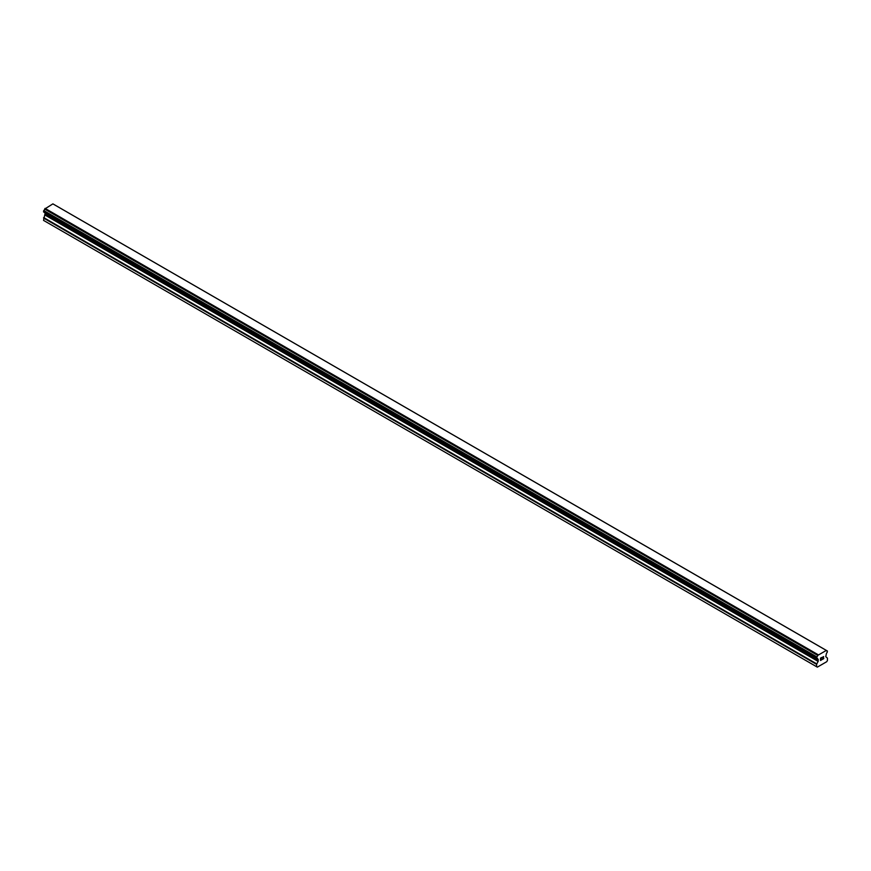 <?xml version="1.0" encoding="UTF-8"?>
<svg xmlns="http://www.w3.org/2000/svg" width="871" height="871" viewBox="0 0 871 871"><rect width="100%" height="100%" fill="white"/><g stroke="black" fill="none" stroke-linecap="round" stroke-linejoin="round"><path stroke-width="1.31" d="M820.645 658.215L820.645 659.162L821.68 657.616L820.645 658.215M820.645 659.162L821.211 658.824L820.634 659.151M821.211 658.988L820.645 659.314L821.211 658.988M820.645 659.314L820.645 660.251L820.634 659.314M820.645 660.251L821.691 659.652L820.634 660.251M820.504 660.49L821.68 659.804L820.504 660.49L820.504 658.138L821.68 657.453M822.496 657.583L823.585 656.592M823.585 657.278L823.302 657.888L823.585 657.278M823.302 657.888L822.67 659.086L823.291 657.888M822.67 659.086L823.781 658.443L822.66 659.086M822.725 657.115L823.269 656.701L822.725 657.115M823.781 658.596L822.376 659.412L823.541 656.854M822.376 659.401L823.77 658.596M817.727 658.868L816.867 658.378A1.6 0.925 -60 0 1 817.423 658.4A1.6 0.925 -60 0 1 817.727 658.868L818.294 660.969L816.606 664.366L816.606 666.718L817.325 667.132L821.037 664.998L826.731 661.699L827.45 660.458L827.45 658.106L825.762 656.669L826.339 653.903A1.6 0.925 -60 0 1 827.2 652.412L827.385 650.996L54.198 204.62M816.867 658.378L816.867 656.908A1.6 0.925 -60 0 0 817.727 655.395L826.329 650.43A1.6 0.925 -60 0 0 826.633 650.92A1.6 0.925 -60 0 0 827.189 650.953L827.308 650.953M45.194 212.916L43.55 220.396L817.325 667.132M43.692 212.045L816.748 658.367L43.692 212.045M825.937 650.191L52.881 203.868L44.671 209.073A1.6 0.925 -60 0 1 43.811 210.586L43.615 212.001L816.682 658.324M827.189 650.953L826.329 650.463M818.119 654.709L45.063 208.387M817.76 655.308L44.704 208.996M817.727 655.395L44.671 209.073M816.867 656.908L43.811 210.586M816.758 657.05L43.692 210.728M816.606 666.718L43.55 220.396M816.682 657.18L43.615 210.858M816.606 657.409L43.55 211.087M816.606 658.171L43.55 211.849M818.294 659.445L45.238 213.123M818.294 660.969L45.238 214.647M818.163 661.437L45.107 215.115M816.748 663.898L43.692 217.576M816.606 664.366L43.55 218.044"/></g></svg>
